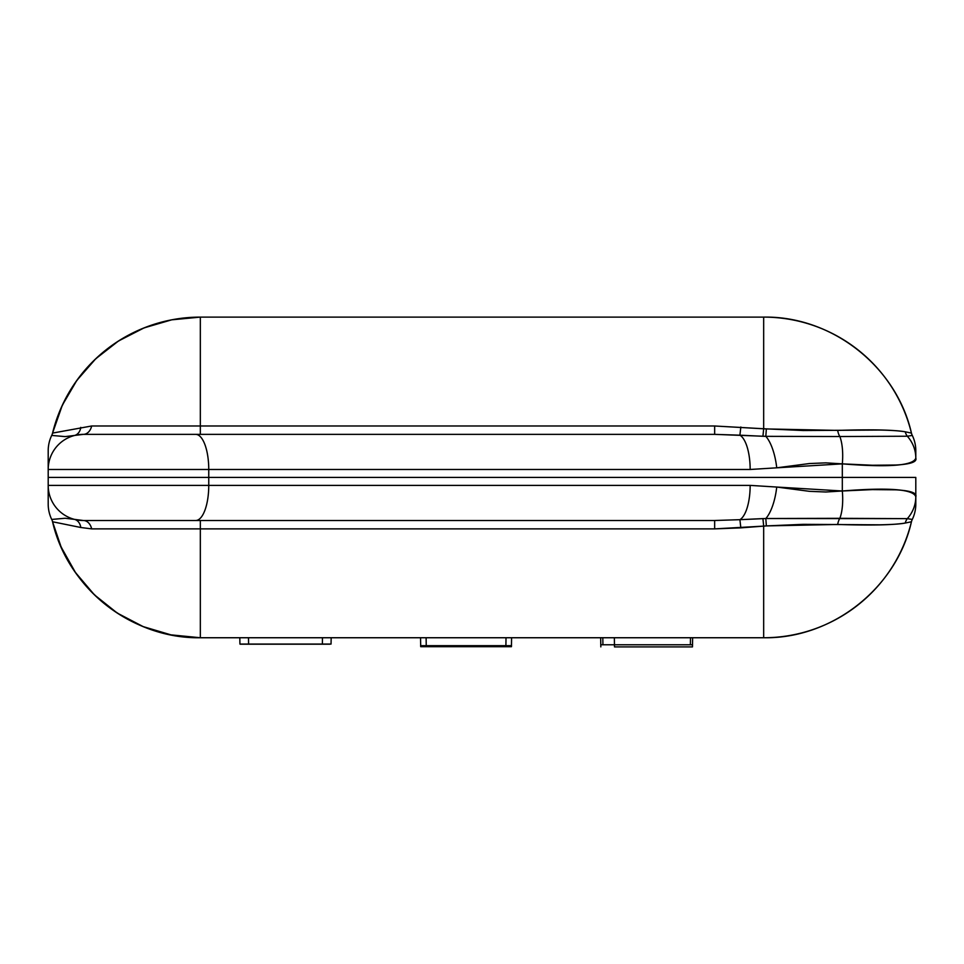 <?xml version="1.0" encoding="UTF-8"?>
<svg xmlns="http://www.w3.org/2000/svg" width="964" height="964" viewBox="0 0 964 964"><rect width="100%" height="100%" fill="white"/><g stroke="black" fill="none" stroke-linecap="round" stroke-linejoin="round"><path stroke-width="1.45" d="M915.8 453.068L915.8 458.069C917.21 461.901 910.558 464.214 895.845 465.034L872.384 465.251L842.319 463.865L842.319 477.433L842.319 463.865L825.859 462.865L809.459 463.539L776.731 467.817L750.161 469.48L208.754 469.48L208.754 477.433L208.754 469.48L48.2 469.48L48.2 477.433L915.8 477.433L48.2 477.433L48.2 457.731M200.331 317.108L763.669 317.108L200.331 317.108L200.331 425.992L714.661 425.992L763.669 428.751L763.669 317.108L763.669 428.751L803.301 430.522L879.578 430.04C891.941 430.281 900.509 430.872 905.28 431.812L911.438 433.089A11.701 11.701 0 0 0 912.281 435.415A35.102 35.102 0 0 1 915.8 450.742A35.102 35.102 0 0 0 912.281 435.415L907.305 436.222L839.861 436.535L765.826 436.343L714.661 434.366L83.302 434.366A35.102 35.102 0 0 0 48.2 469.48A35.102 35.102 0 0 1 83.302 434.366L65.142 436.608L51.719 435.415A11.701 11.701 0 0 0 52.562 433.089A152.131 152.131 0 0 1 200.331 317.108A152.131 152.131 0 0 0 52.562 433.089L91.664 425.992L200.331 425.992L200.331 317.108L171.688 319.831L144.07 327.893L118.464 341.015L95.785 358.728L76.843 380.394L62.323 405.229L52.55 433.113M48.2 451.791L48.2 450.742A35.102 35.102 0 0 1 51.719 435.415A35.102 35.102 0 0 0 48.2 450.742L48.2 469.48L208.754 469.48A35.102 13.062 -90 0 0 195.692 434.366L83.302 434.366A11.701 8.724 90 0 0 91.664 425.992A11.701 8.724 -90 0 1 83.326 434.366M51.899 435.463L51.719 435.415A11.701 11.701 0 0 0 52.562 433.089L91.664 425.992L714.661 425.992L766.344 428.944L837.704 430.402C870.926 429.354 893.447 429.824 905.28 431.812L911.438 433.089C896.375 366.549 831.896 315.939 763.669 317.108A152.131 152.131 0 0 1 911.438 433.089A11.701 11.701 0 0 0 912.281 435.415L912.209 435.439M907.305 436.222A11.701 11.17 100.8 0 1 905.28 431.812A11.701 11.17 -79.2 0 0 907.305 436.222L839.861 436.535A11.701 5.953 88.3 0 1 837.704 430.402A11.701 5.953 -91.7 0 0 839.861 436.535L765.826 436.343L766.344 428.944L765.826 436.343L762.934 436.27L763.669 428.751L762.934 436.27L739.906 435.186L740.834 427.004L739.906 435.186L714.661 434.366L714.661 425.992L714.661 434.366L195.692 434.366A35.102 13.062 90 0 1 208.754 469.48L750.161 469.48A35.102 13.062 -90 0 0 739.906 435.186A35.102 13.062 90 0 1 750.161 469.48L776.731 467.817A35.102 12.966 -97.3 0 0 765.826 436.343A35.102 12.966 82.7 0 1 776.731 467.817L842.319 463.865A35.102 13.002 -84 0 0 839.861 436.535A35.102 13.002 96 0 1 842.319 463.865C889.073 467.588 913.571 465.648 915.8 458.069A35.102 33.499 180 0 0 907.305 436.222A35.102 33.499 0 0 1 915.8 458.069L915.8 450.742M80.783 427.377A11.701 9.134 -104.5 0 1 74.517 435.487A11.701 9.134 75.5 0 0 80.783 427.377M200.331 425.992L200.331 434.366L200.331 425.992M161.627 322.121L143.07 328.302L132.393 333.122L117.102 341.895L106.932 349.161M106.884 349.185L94.231 360.223M85.314 369.67L75.288 382.588L85.314 369.67M75.288 382.588L68.203 393.818L60.997 408.182M56.141 420.738L52.526 433.222M161.735 322.084L171.158 319.94M915.8 501.798L915.8 477.433L48.2 477.433L48.2 497.123M61.13 547.01L75.457 572.508L94.388 594.812L117.246 613.068L143.178 626.612L171.218 634.939L200.331 637.746L763.669 637.746L763.669 526.115L714.661 528.875L200.331 528.875L200.331 637.746L763.669 637.746C831.896 638.927 896.375 588.317 911.438 521.765A152.131 152.131 0 0 1 763.669 637.746L763.669 526.115L762.934 518.596L765.826 518.524A35.102 12.966 -82.7 0 0 776.731 487.049L750.161 485.386L208.754 485.386L208.754 477.433L842.319 477.433L842.319 490.989L872.384 489.604L895.845 489.833C910.558 490.64 917.21 492.966 915.8 496.797L915.8 477.433L842.319 477.433L842.319 490.989L825.859 492.002L809.459 491.327L776.731 487.049L750.161 485.386L208.754 485.386L208.754 477.433L48.2 477.433L48.2 485.386L208.754 485.386L48.2 485.386L48.2 504.124A35.102 35.102 0 0 0 51.719 519.439A11.701 11.701 0 0 1 52.562 521.765C67.625 588.317 132.104 638.927 200.331 637.746A152.131 152.131 0 0 1 52.562 521.765A11.701 11.701 0 0 0 51.719 519.439L65.142 518.258L74.517 519.379A11.701 9.134 -75.5 0 1 80.783 527.489L52.562 521.765L80.783 527.489A11.701 9.134 104.5 0 0 74.517 519.379L83.302 520.5A35.102 35.102 0 0 1 48.2 485.386A35.102 35.102 0 0 0 83.302 520.5L195.692 520.5L83.302 520.5A11.701 8.724 -90 0 1 91.664 528.875L80.783 527.489L91.664 528.875A11.701 8.724 90 0 0 83.422 520.5M48.2 503.075L48.2 504.124A35.102 35.102 0 0 0 51.719 519.439L51.984 519.379M117.62 613.309L116.813 612.779M180.135 636.409L186.944 637.168M143.178 626.612L156.337 631.251M110.474 608.38L121.934 615.996M61.238 547.239L75.108 572.001M907.305 518.644A11.701 11.17 79.2 0 0 905.28 523.042L911.438 521.765A11.701 11.701 0 0 1 912.281 519.439A11.701 11.701 0 0 0 911.438 521.765L905.28 523.042C893.447 525.043 870.926 525.513 837.704 524.464L766.344 525.91L740.834 527.862L739.906 519.68A35.102 13.062 -90 0 0 750.161 485.386A35.102 13.062 90 0 1 739.906 519.68L765.826 518.524L839.861 518.331A35.102 13.002 -96 0 0 842.319 490.989L776.731 487.049A35.102 12.966 97.3 0 1 765.826 518.524L907.305 518.644A35.102 33.499 0 0 0 915.8 496.797C913.571 489.218 889.073 487.278 842.319 490.989A35.102 13.002 84 0 1 839.861 518.331L907.305 518.644L912.281 519.439A35.102 35.102 0 0 0 915.8 504.124L915.8 496.797A35.102 33.499 180 0 1 907.305 518.644A11.701 11.17 -100.8 0 0 905.28 523.042C900.496 523.994 891.917 524.585 879.542 524.826L803.277 524.332L766.344 525.91L765.826 518.524L766.344 525.91L763.669 526.115L762.934 518.596L739.906 519.68L740.834 527.862L714.661 528.875L714.661 520.5L195.692 520.5A35.102 13.062 -90 0 0 208.754 485.386A35.102 13.062 90 0 1 195.692 520.5L714.661 520.5L739.906 519.68L714.661 520.5L714.661 528.875L91.664 528.875L200.331 528.875L200.331 520.5L200.331 637.746L170.652 634.83M912.281 519.439A35.102 35.102 0 0 0 915.8 504.124M837.704 524.464A11.701 5.953 91.7 0 1 839.861 518.331A11.701 5.953 -88.3 0 0 837.704 524.464M161.133 632.613L142.636 626.383L161.133 632.613M131.875 621.479L116.524 612.586L131.875 621.479L142.636 626.383M106.221 605.151L93.568 593.993M84.615 584.389L74.638 571.315L67.564 559.903L60.443 545.407L52.526 521.644M52.538 521.717L61.094 546.925M161.313 632.661L170.929 634.89M614.478 646.892L614.369 637.746L614.478 646.892L692.477 646.892L614.478 646.892M692.297 644.771L602.922 644.771L602.813 637.746L602.922 644.771L690.381 644.771L690.489 637.746L690.381 644.771M602.922 644.771L601.006 644.771M511.535 645.687L426.245 645.687L426.124 637.746L426.245 645.687L505.895 645.687L506.016 637.746L505.895 645.687M426.245 645.687L420.593 645.687M239.928 644.06L239.807 637.746L239.928 644.06L331.05 644.06L331.158 637.746L331.05 644.06L239.928 644.06M329.977 644.193L248.592 644.193L248.495 637.746L248.592 644.193L322.386 644.193L322.47 637.746L322.386 644.193M248.592 644.193L240.169 644.193M420.702 646.687L420.545 637.746L420.702 646.687L511.438 646.687L511.583 637.746L511.438 646.687L420.702 646.687M600.656 637.746L600.825 646.892M692.634 637.746L692.477 646.892"/></g></svg>
